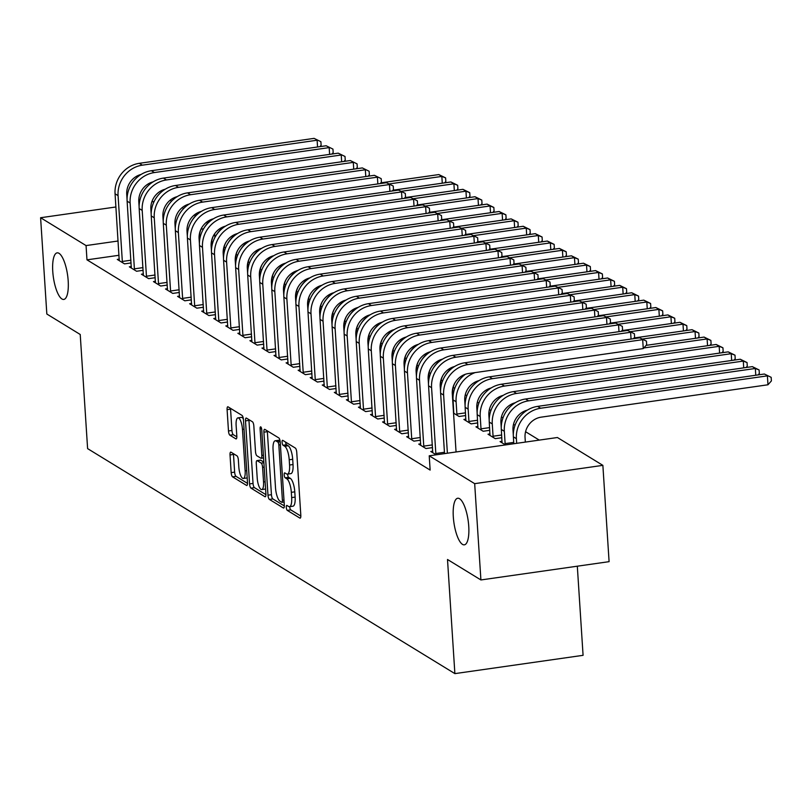 <?xml version="1.0" encoding="UTF-8"?>
<svg xmlns="http://www.w3.org/2000/svg" width="812" height="812" viewBox="0 0 812 812"><rect width="100%" height="100%" fill="white"/><g stroke="black" fill="none" stroke-linecap="round" stroke-linejoin="round"><path stroke-width="1.22" d="M286.301 507.419A2.527 0.771 -98.1 0 0 287.286 510.372L299.861 518.076A3.603 1.106 -98.1 0 0 300.146 518.147A3.603 1.106 -98.1 0 0 300.816 515.305L296.745 452.284A3.603 1.106 -98.1 0 0 295.335 448.062L282.759 440.358A2.527 0.771 -98.1 0 0 282.566 440.307A2.527 0.771 -98.1 0 0 282.089 442.296A2.527 0.771 -98.1 0 0 283.073 445.26L284.707 446.255A11.541 3.532 -98.1 0 1 289.214 459.775L289.559 465.032A11.541 3.532 -98.1 0 1 287.397 474.137A11.541 3.532 -98.1 0 1 286.494 473.914L284.87 472.919A2.527 0.771 -98.1 0 0 284.667 472.868A2.527 0.771 -98.1 0 0 284.2 474.858A2.527 0.771 -98.1 0 0 285.185 477.811L286.809 478.816A11.541 3.532 -98.1 0 1 291.325 492.336L291.66 497.583A11.541 3.532 -98.1 0 1 289.508 506.698A11.541 3.532 -98.1 0 1 288.595 506.465L286.971 505.47A2.527 0.771 -98.1 0 0 286.768 505.419A2.527 0.771 -98.1 0 0 286.301 507.419M289.752 506.658A2.527 0.771 -98.1 0 0 289.762 506.921A2.527 0.771 -98.1 0 0 290.757 509.875L300.836 516.056M285.58 442.083A2.527 0.771 -98.1 0 0 286.545 444.763L288.169 445.758L284.707 446.255M287.651 474.106A2.527 0.771 -98.1 0 0 287.661 474.36A2.527 0.771 -98.1 0 0 288.646 477.324L290.27 478.319L286.809 478.816M68.188 280.871A23.528 7.186 -98.1 0 0 57.155 252.857A23.528 7.186 -98.1 0 0 52.76 271.421A23.528 7.186 -98.1 0 0 63.793 299.435A23.528 7.186 -98.1 0 0 68.188 280.871M468.747 526.267A23.528 7.186 -98.1 0 0 457.704 498.253A23.528 7.186 -98.1 0 0 453.309 516.808A23.528 7.186 -98.1 0 0 464.352 544.832A23.528 7.186 -98.1 0 0 468.747 526.267M230.984 452.172A3.603 1.106 -98.1 0 0 230.699 452.101A3.603 1.106 -98.1 0 0 230.029 454.953L231.166 472.635A3.603 1.106 -98.1 0 0 232.577 476.857L246.543 485.414A3.603 1.106 -98.1 0 0 246.828 485.485A3.603 1.106 -98.1 0 0 247.498 482.632L243.427 419.621A3.603 1.106 -98.1 0 0 242.017 415.399L228.05 406.842A3.603 1.106 -98.1 0 0 227.766 406.771A3.603 1.106 -98.1 0 0 227.096 409.613L228.476 430.969A3.603 1.106 -98.1 0 0 229.887 435.202L235.866 438.856A3.603 1.106 -98.1 0 0 236.14 438.927A3.603 1.106 -98.1 0 0 236.82 436.085L236.13 425.498A9.653 2.954 -98.1 0 1 237.936 417.875A9.653 2.954 -98.1 0 1 242.463 429.375L245.153 470.858A9.653 2.954 -98.1 0 1 243.346 478.471A9.653 2.954 -98.1 0 1 238.819 466.981L238.373 460.059A3.603 1.106 -98.1 0 0 236.962 455.837L230.984 452.172M119.039 255.272L86.975 259.84L430.137 470.077L429.223 455.806L557.408 437.516L602.869 465.357L474.675 483.658L429.223 455.806M86.975 259.84L86.062 245.579L40.6 217.728L115.913 206.979M602.869 465.357L609.091 561.66L480.907 579.951L447.503 559.488L454.882 673.625L87.605 448.62L80.226 334.483L46.832 314.021L40.6 217.728M480.907 579.951L474.675 483.658M267.98 495.178A3.603 1.106 -98.1 0 0 269.391 499.41L283.347 507.967A3.603 1.106 -98.1 0 0 283.632 508.038A3.603 1.106 -98.1 0 0 284.312 505.186L280.231 442.175A3.603 1.106 -98.1 0 0 278.82 437.942L264.854 429.396A3.603 1.106 -98.1 0 0 264.58 429.325A3.603 1.106 -98.1 0 0 263.9 432.167L267.98 495.178L271.441 494.691A3.603 1.106 -98.1 0 0 272.852 498.913L284.332 505.947M264.945 496.69L250.979 488.134A3.603 1.106 -98.1 0 1 249.568 483.901L245.498 420.89A3.603 1.106 -98.1 0 1 246.168 418.048A3.603 1.106 -98.1 0 1 246.452 418.119L252.43 421.773A3.603 1.106 -98.1 0 1 253.841 426.006L255.496 451.563A3.603 1.106 -98.1 0 0 256.907 455.786L260.865 458.212A3.603 1.106 -98.1 0 0 261.149 458.283A3.603 1.106 -98.1 0 0 261.829 455.441L260.104 428.837A2.527 0.771 -98.1 0 1 260.581 426.838A2.527 0.771 -98.1 0 1 261.758 429.852L265.91 493.909A3.603 1.106 -98.1 0 1 265.23 496.761A3.603 1.106 -98.1 0 1 264.945 496.69L265.483 496.609M454.882 673.625L583.077 655.325L577.312 566.197M131.351 266.539L129.341 266.823L136.578 271.259L143.176 270.315M155.468 281.307L153.458 281.591L160.695 286.027L167.292 285.083M179.584 296.086L177.574 296.37L184.801 300.805L191.399 299.861M203.69 310.854L201.691 311.148L208.917 315.574L215.515 314.63M227.807 325.632L225.807 325.916L233.034 330.352L239.631 329.408M251.923 340.401L249.913 340.695L257.15 345.12L263.748 344.186M276.039 355.179L274.03 355.463L281.267 359.899L287.864 358.955M300.156 369.957L298.146 370.242L305.383 374.667L311.981 373.733M324.272 384.726L322.262 385.01L329.499 389.445L336.097 388.501M348.389 399.504L346.379 399.788L353.616 404.224L360.213 403.28M372.505 414.272L370.495 414.556L377.732 418.992L384.33 418.048M396.621 429.051L394.612 429.335L401.849 433.77L408.446 432.826M465.905 419.154L463.906 419.449L471.133 423.874L477.73 422.93M420.738 443.819L418.728 444.113L425.955 448.539L432.552 447.595M490.022 433.933L488.012 434.217L495.249 438.653L501.846 437.709M213.008 241.854L211.638 242.047M539.269 440.104L525.567 431.71M515.052 425.265L513.509 424.321M502.993 417.875L501.451 416.932M490.935 410.486L489.392 409.542M478.877 403.107L477.334 402.163M466.819 395.718L465.276 394.774M454.761 388.329L453.218 387.385M442.591 380.879L441.16 379.996M430.533 373.49L429.101 372.606M418.474 366.1L417.043 365.227M406.416 358.711L404.985 357.838M394.358 351.322L392.937 350.449M382.3 343.943L380.879 343.06M370.242 336.554L368.821 335.681M358.193 329.164L356.762 328.292M346.135 321.775L344.704 320.902M334.077 314.396L332.646 313.513M322.019 307.007L320.588 306.124M309.961 299.618L308.53 298.745M297.902 292.229L296.471 291.356M285.844 284.839L284.413 283.967M273.786 277.46L272.355 276.577M261.728 270.071L260.297 269.198M249.67 262.682L248.239 261.809M237.611 255.293L236.18 254.42M225.553 247.914L224.122 247.031M505.49 444.925L500.07 441.606L502.08 441.322M436.196 454.811L430.786 451.492L432.786 451.208M477.963 426.544L475.954 426.828L483.191 431.263L489.788 430.319M408.68 436.44L406.67 436.724L413.907 441.149L420.504 440.216M453.543 413.095L459.074 416.485L465.672 415.551M384.563 421.661L382.553 421.946L389.79 426.381L396.388 425.437M360.447 406.883L358.437 407.177L365.674 411.603L372.272 410.669M336.33 392.115L334.321 392.399L341.558 396.835L348.155 395.891M312.214 377.336L310.204 377.631L317.441 382.056L324.039 381.112M288.098 362.568L286.088 362.852L293.325 367.288L299.922 366.344M263.981 347.79L261.971 348.074L269.208 352.51L275.806 351.566M239.865 333.022L237.855 333.306L245.092 337.741L251.69 336.797M215.748 318.243L213.749 318.527L220.976 322.963L227.573 322.019M191.632 303.475L189.632 303.759L196.859 308.184L203.457 307.251M167.526 288.696L165.516 288.981L172.753 293.416L179.35 292.472M143.409 273.918L141.4 274.212L148.637 278.638L155.234 277.704M119.293 259.15L117.283 259.434L124.52 263.87L131.118 262.926M203.558 228.811L201.051 229.167M187.846 231.044L187.014 231.166M118.116 241.002L86.062 245.579M170.114 200.239L171.596 201.153M182.172 207.628L183.654 208.542M194.23 215.018L195.54 215.819M206.289 222.407L207.598 223.209M151.834 201.853L154.107 201.528M214.906 237.469L214.662 233.754M289.508 506.698L292.97 506.201A11.541 3.532 -98.1 0 0 295.121 497.096L291.66 497.583M290.27 478.319A11.541 3.532 -98.1 0 1 294.786 491.839L295.121 497.096M287.397 474.137L290.869 473.64A11.541 3.532 -98.1 0 0 293.02 464.535L289.559 465.032M288.169 445.758A11.541 3.532 -98.1 0 1 292.685 459.287L293.02 464.535M267.341 430.918A3.603 1.106 -98.1 0 0 267.361 431.669L271.441 494.691M281.734 502.263A2.527 0.771 -98.1 0 0 281.937 502.313A2.527 0.771 -98.1 0 0 282.403 500.324L278.831 445.006A2.527 0.771 -98.1 0 0 277.836 442.053L276.121 440.997A11.541 3.532 -98.1 0 0 275.217 440.774A11.541 3.532 -98.1 0 0 273.065 449.878L275.501 487.687A11.541 3.532 -98.1 0 0 280.018 501.217L281.734 502.263M275.217 440.774L278.678 440.277A11.541 3.532 -98.1 0 1 279.592 440.5L280.059 440.794M265.93 494.67L254.45 487.636L250.979 488.134M248.939 419.642A3.603 1.106 -98.1 0 0 248.959 420.393L253.039 483.414A3.603 1.106 -98.1 0 0 254.45 487.636M257.211 478.075A9.653 2.954 -98.1 0 0 261.738 489.575A9.653 2.954 -98.1 0 0 263.545 481.952L262.591 467.336A3.603 1.106 -98.1 0 0 261.19 463.114L257.221 460.688A3.603 1.106 -98.1 0 0 256.937 460.617A3.603 1.106 -98.1 0 0 256.267 463.459L257.211 478.075M261.738 489.575L265.199 489.078A9.653 2.954 -98.1 0 0 265.585 488.936M260.155 460.272A3.603 1.106 -98.1 0 1 260.398 460.12A3.603 1.106 -98.1 0 1 260.682 460.191L263.849 462.129M243.346 478.471L246.807 477.974A9.653 2.954 -98.1 0 0 247.193 477.832M243.356 418.931A9.653 2.954 -98.1 0 0 241.397 417.388L237.936 417.875M230.537 408.365A3.603 1.106 -98.1 0 0 230.557 409.126L231.938 430.482A3.603 1.106 -98.1 0 0 233.348 434.704L236.84 436.846M233.47 453.695A3.603 1.106 -98.1 0 0 233.491 454.456L234.638 472.137A3.603 1.106 -98.1 0 0 236.038 476.36L247.518 483.394M525.344 442.093L525.049 437.445A18.382 16.961 -58.5 0 1 541.218 417.145L767.969 384.776L767.401 375.865L540.64 408.233A27.567 25.446 121.5 0 0 516.391 438.683L516.686 443.322M764.386 374.017L771.167 377.336L764.386 374.017L537.625 406.386A27.567 25.446 121.5 0 0 513.377 436.836L513.813 443.738M771.167 377.336L771.4 380.909L767.969 384.776M456.06 451.979L452.294 393.84A18.382 16.961 -58.5 0 1 468.463 373.54L643.256 348.592L642.678 339.67L467.895 364.618A27.567 25.446 121.5 0 0 443.636 395.079L447.392 453.218M639.663 337.822L646.453 341.152L639.663 337.822L464.88 362.771A27.567 25.446 121.5 0 0 440.622 393.231L444.529 453.624M646.453 341.152L646.677 344.714L643.256 348.592M513.316 435.08L512.991 430.066A18.382 16.961 -58.5 0 1 527.353 410.111M755.779 375.245L755.343 368.475L752.328 366.628L525.567 398.996A27.567 25.446 121.5 0 0 501.319 429.457L502.029 442.804M505.348 444.834L505.125 443.626L513.732 442.398M752.328 366.628L759.108 369.957L755.343 368.475L528.582 400.844A27.567 25.446 121.5 0 0 504.333 431.304L505.125 443.626M759.108 369.957L759.342 373.52L758.114 374.911M501.258 427.691L500.933 422.676A18.382 16.961 -58.5 0 1 515.295 402.732M743.721 367.856L743.284 361.086L740.27 359.239L513.509 391.607A27.567 25.446 121.5 0 0 489.26 422.067L489.971 435.415M493.29 437.455L493.067 436.237L501.674 435.009M740.27 359.239L747.05 362.568L743.284 361.086L516.523 393.455A27.567 25.446 121.5 0 0 492.275 423.915L493.067 436.237M747.05 362.568L747.284 366.131L746.055 367.521M436.064 454.73L435.831 453.512L444.438 452.284M631.056 339.051L630.619 332.281L455.837 357.229A27.567 25.446 121.5 0 0 431.578 387.689L435.831 453.512M627.605 330.443L634.395 333.762L627.605 330.443L452.822 355.382A27.567 25.446 121.5 0 0 428.563 385.842L432.735 452.69M440.561 391.475L440.236 386.451A18.382 16.961 -58.5 0 1 454.598 366.506M634.395 333.762L634.619 337.325L633.39 338.726M424.006 447.341L423.773 446.133L432.38 444.905M618.998 331.672L618.561 324.901L443.778 349.85A27.567 25.446 121.5 0 0 419.52 380.3L423.773 446.133M615.547 323.054L622.337 326.373L615.547 323.054L440.764 348.003A27.567 25.446 121.5 0 0 416.505 378.453L420.687 445.311M428.503 384.086L428.178 379.072A18.382 16.961 -58.5 0 1 442.54 359.117M622.337 326.373L622.56 329.946L621.332 331.337M489.2 420.301L488.875 415.287A18.382 16.961 -58.5 0 1 503.237 395.342M731.663 360.467L731.226 353.697L728.212 351.86L501.451 384.218A27.567 25.446 121.5 0 0 477.202 414.678L477.913 428.025M481.232 430.066L481.008 428.848L489.616 427.619M728.212 351.86L734.992 355.179L731.226 353.697L504.465 386.065A27.567 25.446 121.5 0 0 480.217 416.526L481.008 428.848M734.992 355.179L735.225 358.742L733.997 360.132M477.141 412.922L476.817 407.898A18.382 16.961 -58.5 0 1 491.179 387.953M719.605 353.088L719.168 346.318L716.154 344.471L489.392 376.829A27.567 25.446 121.5 0 0 465.144 407.289L465.855 420.646M469.174 422.676L468.95 421.469L477.557 420.24M716.154 344.471L722.934 347.79L719.168 346.318L492.407 378.676A27.567 25.446 121.5 0 0 468.159 409.136L468.95 421.469M722.934 347.79L723.167 351.363L721.939 352.753M411.948 439.952L411.714 438.744L420.322 437.516M606.94 324.282L606.503 317.512L431.72 342.461A27.567 25.446 121.5 0 0 407.462 372.921L411.714 438.744M603.489 315.665L610.279 318.994L603.489 315.665L428.706 340.614A27.567 25.446 121.5 0 0 404.447 371.074L408.629 437.922M416.444 376.697L416.12 371.683A18.382 16.961 -58.5 0 1 430.482 351.738M610.279 318.994L610.512 322.557L609.274 323.947M399.89 432.573L399.666 431.355L408.263 430.127M594.881 316.893L594.445 310.123L419.662 335.072A27.567 25.446 121.5 0 0 395.403 365.532L399.666 431.355M591.43 308.276L598.221 311.605L591.43 308.276L416.647 333.224A27.567 25.446 121.5 0 0 392.389 363.685L396.571 430.533M404.386 369.308L404.071 364.294A18.382 16.961 -58.5 0 1 418.424 344.349M598.221 311.605L598.454 315.168L597.216 316.558M465.083 405.533L464.758 400.519A18.382 16.961 -58.5 0 1 479.121 380.564M465.438 374.251A27.567 25.446 121.5 0 0 453.086 399.9L453.796 413.257M457.126 415.287L456.892 414.079L465.499 412.851M475.182 372.576A27.567 25.446 121.5 0 0 456.1 401.747L456.892 414.079M707.546 345.699L707.11 338.929L704.095 337.082L710.886 340.411L711.109 343.973L709.881 345.364M710.886 340.411L707.11 338.929L643.804 347.962M704.095 337.082L646.119 345.354M387.832 425.183L387.608 423.965L396.205 422.737M582.823 309.504L582.387 302.734L407.604 327.683A27.567 25.446 121.5 0 0 383.345 358.143L387.608 423.965M579.372 300.887L586.162 304.216L579.372 300.887L404.589 325.835A27.567 25.446 121.5 0 0 380.331 356.295L384.512 423.143M392.338 361.919L392.013 356.904A18.382 16.961 -58.5 0 1 406.365 336.96M586.162 304.216L586.396 307.778L585.158 309.169M453.025 398.144L452.7 393.13A18.382 16.961 -58.5 0 1 455.014 382.736M695.488 338.31L695.052 331.54L692.037 329.692L698.827 333.022L699.051 336.584L697.823 337.975M698.827 333.022L695.052 331.54L642.333 339.061M692.037 329.692L634.06 337.975M453.38 366.862A27.567 25.446 121.5 0 0 444.6 376.748M375.773 417.794L375.55 416.576L384.147 415.348M570.765 302.115L570.328 295.355L395.545 320.304A27.567 25.446 121.5 0 0 371.287 350.754L375.55 416.576M567.314 293.508L574.104 296.827L567.314 293.508L392.531 318.456A27.567 25.446 121.5 0 0 368.272 348.906L372.454 415.764M380.28 354.539L379.955 349.525A18.382 16.961 -58.5 0 1 394.307 329.57M574.104 296.827L574.338 300.399L573.099 301.79M440.784 387.923L440.642 385.741A18.382 16.961 -58.5 0 1 442.956 375.347M683.43 330.92L682.993 324.15L679.979 322.303L686.769 325.632L686.993 329.195L685.764 330.585M686.769 325.632L682.993 324.15L630.274 331.682M679.979 322.303L622.002 330.585M441.322 359.472A27.567 25.446 121.5 0 0 432.542 369.358M363.715 410.405L363.492 409.197L372.099 407.969M558.707 294.736L558.27 287.966L383.487 312.914A27.567 25.446 121.5 0 0 359.229 343.374L363.492 409.197M555.256 286.118L562.046 289.437L555.256 286.118L380.473 311.067A27.567 25.446 121.5 0 0 356.214 341.527L360.396 408.375M368.222 347.15L367.897 342.136A18.382 16.961 -58.5 0 1 382.249 322.181M562.046 289.437L562.28 293.01L561.041 294.401M428.726 380.534L428.584 378.351A18.382 16.961 -58.5 0 1 430.898 367.958M671.372 323.531L670.935 316.771L667.921 314.924L674.711 318.243L674.934 321.816L673.706 323.206M674.711 318.243L670.935 316.771L618.226 324.292M667.921 314.924L609.944 323.196M429.264 352.093A27.567 25.446 121.5 0 0 420.484 361.979M351.657 403.016L351.434 401.808L360.041 400.58M546.659 287.346L546.212 280.576L371.429 305.525A27.567 25.446 121.5 0 0 347.171 335.985L351.434 401.808M543.198 278.729L549.988 282.058L543.198 278.729L368.415 303.678A27.567 25.446 121.5 0 0 344.156 334.138L348.338 400.986M356.163 339.761L355.839 334.747A18.382 16.961 -58.5 0 1 370.191 314.802M549.988 282.058L550.221 285.621L548.993 287.012M416.668 373.155L416.526 370.962A18.382 16.961 -58.5 0 1 418.84 360.579M659.314 316.152L658.877 309.382L655.863 307.535L662.653 310.854L662.876 314.427L661.648 315.817M662.653 310.854L658.877 309.382L606.168 316.903M655.863 307.535L597.886 315.807M417.206 344.704A27.567 25.446 121.5 0 0 408.426 354.59M339.599 395.637L339.375 394.419L347.983 393.191M534.601 279.957L534.154 273.187L359.371 298.136A27.567 25.446 121.5 0 0 335.112 328.596L339.375 394.419M531.139 271.34L537.93 274.669L531.139 271.34L356.356 296.289A27.567 25.446 121.5 0 0 332.098 326.749L336.28 393.597M344.105 332.372L343.78 327.358A18.382 16.961 -58.5 0 1 358.133 307.413M537.93 274.669L538.163 278.232L536.935 279.622M404.609 365.765L404.467 363.583A18.382 16.961 -58.5 0 1 406.782 353.19M647.255 308.763L646.819 301.993L643.804 300.146L650.595 303.475L650.828 307.037L649.59 308.428M650.595 303.475L646.819 301.993L594.11 309.514M643.804 300.146L585.828 308.418M405.147 337.315A27.567 25.446 121.5 0 0 396.368 347.201M327.54 388.248L327.317 387.03L335.924 385.801M522.542 272.568L522.096 265.798L347.313 290.747A27.567 25.446 121.5 0 0 323.054 321.207L327.317 387.03M519.091 263.961L525.871 267.28L519.091 263.961L344.298 288.899A27.567 25.446 121.5 0 0 320.04 319.36L324.221 386.207M332.047 324.993L331.722 319.969A18.382 16.961 -58.5 0 1 346.074 300.024M525.871 267.28L526.105 270.843L524.877 272.243M392.551 358.376L392.409 356.194A18.382 16.961 -58.5 0 1 394.733 345.8M635.197 301.374L634.761 294.604L631.746 292.756L638.536 296.086L638.77 299.648L637.532 301.039M638.536 296.086L634.761 294.604L582.052 302.135M631.746 292.756L573.769 301.039M393.089 329.926A27.567 25.446 121.5 0 0 384.309 339.812M315.482 380.858L315.259 379.651L323.866 378.422M510.484 265.189L510.048 258.419L335.255 283.368A27.567 25.446 121.5 0 0 311.006 313.818L315.259 379.651M507.033 256.572L513.813 259.891L507.033 256.572L332.24 281.52A27.567 25.446 121.5 0 0 307.992 311.97L312.163 378.828M319.989 317.604L319.664 312.59A18.382 16.961 -58.5 0 1 334.026 292.635M513.813 259.891L514.047 263.464L512.819 264.854M380.493 350.987L380.351 348.805A18.382 16.961 -58.5 0 1 382.675 338.411M623.139 293.985L622.702 287.215L619.688 285.377L626.478 288.696L626.712 292.259L625.473 293.65M626.478 288.696L622.702 287.215L569.994 294.746M619.688 285.377L561.711 293.65M381.031 322.537A27.567 25.446 121.5 0 0 372.251 332.433M303.424 373.469L303.201 372.261L311.808 371.033M498.426 257.8L497.989 251.03L323.196 275.978A27.567 25.446 121.5 0 0 298.948 306.439L303.201 372.261M494.975 249.182L501.755 252.512L494.975 249.182L320.182 274.131A27.567 25.446 121.5 0 0 295.933 304.591L300.105 371.439M307.931 310.214L307.606 305.2A18.382 16.961 -58.5 0 1 321.968 285.256M501.755 252.512L501.989 256.074L500.76 257.465M368.435 343.598L368.303 341.416A18.382 16.961 -58.5 0 1 370.617 331.032M611.081 286.606L610.644 279.835L607.63 277.988L614.42 281.307L614.654 284.88L613.415 286.271M614.42 281.307L610.644 279.835L557.935 287.357M607.63 277.988L549.653 286.26M368.983 315.157A27.567 25.446 121.5 0 0 360.193 325.044M291.366 366.09L291.143 364.872L299.75 363.644M486.368 250.411L485.931 243.641L311.138 268.589A27.567 25.446 121.5 0 0 286.89 299.049L291.143 364.872M482.917 241.793L489.697 245.122L482.917 241.793L308.124 266.742A27.567 25.446 121.5 0 0 283.875 297.202L288.047 364.05M295.872 302.825L295.548 297.811A18.382 16.961 -58.5 0 1 309.91 277.866M489.697 245.122L489.93 248.685L488.702 250.076M356.377 336.219L356.245 334.036A18.382 16.961 -58.5 0 1 358.559 323.643M599.023 279.216L598.586 272.446L595.572 270.599L602.362 273.928L602.595 277.491L601.357 278.881M602.362 273.928L598.586 272.446L545.877 279.967M595.572 270.599L537.595 278.871M356.925 307.768A27.567 25.446 121.5 0 0 348.135 317.654M279.308 358.701L279.084 357.483L287.692 356.255M474.309 243.021L473.873 236.251L299.08 261.2A27.567 25.446 121.5 0 0 274.832 291.66L279.084 357.483M470.858 234.404L477.639 237.733L470.858 234.404L296.065 259.353A27.567 25.446 121.5 0 0 271.817 289.813L275.989 356.661M283.814 295.436L283.489 290.422A18.382 16.961 -58.5 0 1 297.852 270.477M477.639 237.733L477.872 241.296L476.644 242.686M344.329 328.83L344.186 326.647A18.382 16.961 -58.5 0 1 346.501 316.254M586.964 271.827L586.528 265.057L583.513 263.21L590.304 266.539L590.537 270.102L589.299 271.492M590.304 266.539L586.528 265.057L533.819 272.578M583.513 263.21L525.537 271.492M344.867 300.379A27.567 25.446 121.5 0 0 336.077 310.265M267.25 351.312L267.026 350.094L275.633 348.866M462.251 235.632L461.815 228.872L287.022 253.821A27.567 25.446 121.5 0 0 262.773 284.271L267.026 350.094M458.8 227.025L465.58 230.344L458.8 227.025L284.007 251.974A27.567 25.446 121.5 0 0 259.759 282.424L263.93 349.282M271.756 288.057L271.431 283.043A18.382 16.961 -58.5 0 1 285.794 263.088M465.58 230.344L465.814 233.917L464.586 235.307M332.27 321.44L332.128 319.258A18.382 16.961 -58.5 0 1 334.442 308.864M574.916 264.438L574.47 257.668L571.455 255.821L578.245 259.15L578.479 262.712L577.251 264.103M578.245 259.15L574.47 257.668L521.761 265.199M571.455 255.821L513.478 264.103M332.808 292.99A27.567 25.446 121.5 0 0 324.018 302.876M255.191 343.923L254.968 342.715L263.575 341.487M450.193 228.253L449.757 221.483L274.963 246.432A27.567 25.446 121.5 0 0 250.715 276.892L254.968 342.715M446.742 219.636L453.522 222.955L446.742 219.636L271.949 244.585A27.567 25.446 121.5 0 0 247.701 275.045L251.872 341.893M259.698 280.668L259.373 275.654A18.382 16.961 -58.5 0 1 273.735 255.699M453.522 222.955L453.756 226.528L452.528 227.918M320.212 314.051L320.07 311.869A18.382 16.961 -58.5 0 1 322.384 301.475M562.858 257.049L562.411 250.289L559.397 248.442L566.187 251.761L566.421 255.333L565.193 256.724M566.187 251.761L562.411 250.289L509.703 257.81M559.397 248.442L501.42 256.714M320.75 285.611A27.567 25.446 121.5 0 0 311.96 295.497M243.133 336.533L242.91 335.326L251.517 334.097M438.135 220.864L437.698 214.094L262.905 239.043A27.567 25.446 121.5 0 0 238.657 269.503L242.91 335.326M434.684 212.247L441.474 215.576L434.684 212.247L259.891 237.195A27.567 25.446 121.5 0 0 235.642 267.655L239.814 334.503M247.64 273.279L247.315 268.264A18.382 16.961 -58.5 0 1 261.677 248.32M441.474 215.576L441.698 219.138L440.469 220.529M308.154 306.672L308.012 304.48A18.382 16.961 -58.5 0 1 310.326 294.096M550.8 249.67L550.363 242.9L547.349 241.052L554.129 244.371L554.363 247.944L553.134 249.335M554.129 244.371L550.363 242.9L497.644 250.421M547.349 241.052L489.362 249.325M308.692 278.222A27.567 25.446 121.5 0 0 299.902 288.108M231.075 329.154L230.852 327.936L239.459 326.708M426.077 213.475L425.64 206.705L250.847 231.653A27.567 25.446 121.5 0 0 226.599 262.114L230.852 327.936M422.626 204.857L429.416 208.187L422.626 204.857L247.833 229.806A27.567 25.446 121.5 0 0 223.584 260.266L227.756 327.114M235.581 265.889L235.257 260.875A18.382 16.961 -58.5 0 1 249.619 240.931M429.416 208.187L429.639 211.749L428.411 213.14M296.096 299.283L295.954 297.101A18.382 16.961 -58.5 0 1 298.268 286.707M538.742 242.28L538.305 235.51L535.291 233.663L542.071 236.992L542.304 240.555L541.076 241.946M542.071 236.992L538.305 235.51L485.586 243.032M535.291 233.663L477.304 241.935M296.634 270.832A27.567 25.446 121.5 0 0 287.844 280.719M219.027 321.765L218.793 320.547L227.401 319.319M414.018 206.086L413.582 199.316L238.799 224.264A27.567 25.446 121.5 0 0 214.541 254.724L218.793 320.547M410.567 197.478L417.358 200.797L410.567 197.478L235.784 222.417A27.567 25.446 121.5 0 0 211.526 252.877L215.698 319.725M223.523 258.51L223.198 253.486A18.382 16.961 -58.5 0 1 237.561 233.541M417.358 200.797L417.581 204.36L416.353 205.761M284.038 291.894L283.895 289.711A18.382 16.961 -58.5 0 1 286.21 279.318M526.683 234.891L526.247 228.121L523.232 226.274L530.013 229.603L530.246 233.166L529.018 234.556M530.013 229.603L526.247 228.121L473.528 235.653M523.232 226.274L465.246 234.556M284.576 263.443A27.567 25.446 121.5 0 0 275.786 273.329M206.969 314.376L206.735 313.168L215.342 311.94M401.96 198.707L401.524 191.936L226.741 216.885A27.567 25.446 121.5 0 0 202.482 247.335L206.735 313.168M398.509 190.089L405.3 193.408L398.509 190.089L223.726 215.038A27.567 25.446 121.5 0 0 199.468 245.488L203.639 312.346M211.465 251.121L211.14 246.107A18.382 16.961 -58.5 0 1 225.503 226.152M405.3 193.408L405.523 196.981L404.295 198.372M271.979 284.505L271.837 282.322A18.382 16.961 -58.5 0 1 274.151 271.929M514.625 227.502L514.189 220.732L511.174 218.895L517.954 222.214L518.188 225.777L516.96 227.167M517.954 222.214L514.189 220.732L461.47 228.263M511.174 218.895L453.187 227.167M272.517 256.054A27.567 25.446 121.5 0 0 263.727 265.95M194.91 306.987L194.677 305.779L203.284 304.551M389.902 191.317L389.466 184.547L214.683 209.496A27.567 25.446 121.5 0 0 190.424 239.956L194.677 305.779M386.451 182.7L393.241 186.029L386.451 182.7L211.668 207.649A27.567 25.446 121.5 0 0 187.41 238.109L191.581 304.957M199.407 243.732L199.082 238.718A18.382 16.961 -58.5 0 1 213.444 218.773M393.241 186.029L393.465 189.592L392.237 190.982M259.921 277.115L259.779 274.933A18.382 16.961 -58.5 0 1 262.093 264.55M502.567 220.123L502.131 213.353L499.116 211.506L505.896 214.825L506.13 218.398L504.902 219.788M505.896 214.825L502.131 213.353L449.412 220.874M499.116 211.506L441.129 219.778M260.459 248.675A27.567 25.446 121.5 0 0 251.669 258.561M182.852 299.608L182.619 298.39L191.226 297.162M377.844 183.928L377.407 177.158L202.624 202.107A27.567 25.446 121.5 0 0 178.366 232.567L182.619 298.39M374.393 175.311L381.183 178.64L374.393 175.311L199.61 200.26A27.567 25.446 121.5 0 0 175.351 230.72L179.533 297.568M187.349 236.343L187.024 231.329A18.382 16.961 -58.5 0 1 201.386 211.384M381.183 178.64L381.417 182.203L380.178 183.593M247.863 269.736L247.721 267.554A18.382 16.961 -58.5 0 1 250.035 257.16M490.509 212.734L490.072 205.964L487.058 204.116L493.838 207.446L494.072 211.008L492.843 212.399M493.838 207.446L490.072 205.964L437.353 213.485M487.058 204.116L429.081 212.389M248.401 241.286A27.567 25.446 121.5 0 0 239.621 251.172M170.794 292.218L170.571 291L179.168 289.772M365.786 176.539L365.349 169.769L190.566 194.718A27.567 25.446 121.5 0 0 166.308 225.178L170.571 291M362.335 167.922L369.125 171.251L362.335 167.922L187.552 192.87A27.567 25.446 121.5 0 0 163.293 223.33L167.475 290.178M175.29 228.954L174.966 223.939A18.382 16.961 -58.5 0 1 189.328 203.995M369.125 171.251L369.358 174.813L368.12 176.204M235.805 262.347L235.663 260.165A18.382 16.961 -58.5 0 1 237.977 249.771M478.451 205.345L478.014 198.575L475 196.727L481.78 200.056L482.013 203.619L480.785 205.01M481.78 200.056L478.014 198.575L425.295 206.096M475 196.727L417.023 205.01M236.343 233.897A27.567 25.446 121.5 0 0 227.563 243.783M158.736 284.829L158.513 283.611L167.11 282.383M353.727 169.15L353.291 162.39L178.508 187.339A27.567 25.446 121.5 0 0 154.25 217.789L158.513 283.611M350.276 160.543L357.067 163.862L350.276 160.543L175.493 185.491A27.567 25.446 121.5 0 0 151.235 215.941L155.417 282.799M163.232 221.575L162.918 216.56A18.382 16.961 -58.5 0 1 177.27 196.605M357.067 163.862L357.3 167.434L356.062 168.825M223.747 254.958L223.605 252.776A18.382 16.961 -58.5 0 1 225.919 242.382M466.392 197.955L465.956 191.185L462.941 189.338L469.732 192.667L469.955 196.23L468.727 197.62M469.732 192.667L465.956 191.185L413.237 198.717M462.941 189.338L404.965 197.62M224.285 226.507A27.567 25.446 121.5 0 0 215.505 236.393M146.678 277.44L146.454 276.232L155.051 275.004M341.669 161.771L341.233 155.001L166.45 179.949A27.567 25.446 121.5 0 0 142.191 210.409L146.454 276.232M338.218 153.153L345.009 156.472L338.218 153.153L163.435 178.102A27.567 25.446 121.5 0 0 139.177 208.562L143.359 275.41M151.184 214.185L150.859 209.171A18.382 16.961 -58.5 0 1 165.212 189.216M345.009 156.472L345.242 160.045L344.004 161.436M211.688 247.569L211.546 245.386A18.382 16.961 -58.5 0 1 213.86 234.993M454.334 190.566L453.898 183.806L450.883 181.959L457.674 185.278L457.897 188.851L456.669 190.241M457.674 185.278L453.898 183.806L401.179 191.327M450.883 181.959L392.906 190.231M212.226 219.128A27.567 25.446 121.5 0 0 203.447 229.014M134.619 270.051L134.396 268.843L143.003 267.615M329.611 154.381L329.175 147.611L154.392 172.56A27.567 25.446 121.5 0 0 130.133 203.02L134.396 268.843M326.16 145.764L332.95 149.093L326.16 145.764L151.377 170.713A27.567 25.446 121.5 0 0 127.119 201.173L131.3 268.021M139.126 206.796L138.801 201.782A18.382 16.961 -58.5 0 1 153.153 181.837M332.95 149.093L333.184 152.656L331.946 154.047M199.63 240.19L199.488 237.997A18.382 16.961 -58.5 0 1 201.802 227.614M442.276 183.187L441.84 176.417L438.825 174.57L445.615 177.889L445.839 181.462L444.611 182.852M445.615 177.889L441.84 176.417L389.131 183.938M438.825 174.57L380.848 182.842M200.168 211.739A27.567 25.446 121.5 0 0 191.388 221.625M122.561 262.672L122.338 261.454L130.945 260.226M317.553 146.992L317.116 140.222L142.333 165.171A27.567 25.446 121.5 0 0 118.075 195.631L122.338 261.454M314.102 138.375L320.892 141.704L314.102 138.375L139.319 163.324A27.567 25.446 121.5 0 0 115.06 193.784L119.242 260.632M127.068 199.407L126.743 194.393A18.382 16.961 -58.5 0 1 141.095 174.448M320.892 141.704L321.126 145.267L319.887 146.657M290.757 509.875L287.286 510.372M286.545 444.763L283.073 445.26M288.646 477.324L285.185 477.811M294.786 491.839L291.325 492.336M292.685 459.287L289.214 459.775M300.399 518.005L299.861 518.076M267.361 431.669L263.9 432.167M283.885 507.886L283.347 507.967M272.852 498.913L269.391 499.41M283.977 500.101L282.403 500.324M280.404 444.783L278.831 445.006M280.191 441.718L277.836 442.053M279.592 440.5L276.121 440.997M253.039 483.414L249.568 483.901M248.959 420.393L245.498 420.89M263.403 455.217L261.829 455.441M261.586 428.624L260.104 428.837M265.118 481.729L263.545 481.952M264.174 467.113L262.591 467.336M263.89 462.728L261.19 463.114M260.682 460.191L257.221 460.688M246.726 470.635L245.153 470.858M244.047 429.152L242.463 429.375M236.393 438.784L235.866 438.856M233.348 434.704L229.887 435.202M231.938 430.482L228.476 430.969M230.557 409.126L227.096 409.613M247.081 485.332L246.543 485.414M236.038 476.36L232.577 476.857M234.638 472.137L231.166 472.635M233.491 454.456L230.029 454.953M516.391 438.683L513.377 436.836M540.64 408.233L537.625 406.386M443.636 395.079L440.622 393.231M467.895 364.618L464.88 362.771M504.333 431.304L501.319 429.457M528.582 400.844L525.567 398.996M492.275 423.915L489.26 422.067M516.523 393.455L513.509 391.607M431.578 387.689L428.563 385.842M455.837 357.229L452.822 355.382M419.52 380.3L416.505 378.453M443.778 349.85L440.764 348.003M480.217 416.526L477.202 414.678M504.465 386.065L501.451 384.218M468.159 409.136L465.144 407.289M492.407 378.676L489.392 376.829M407.462 372.921L404.447 371.074M431.72 342.461L428.706 340.614M395.403 365.532L392.389 363.685M419.662 335.072L416.647 333.224M456.1 401.747L453.086 399.9M383.345 358.143L380.331 356.295M407.604 327.683L404.589 325.835M371.287 350.754L368.272 348.906M395.545 320.304L392.531 318.456M359.229 343.374L356.214 341.527M383.487 312.914L380.473 311.067M347.171 335.985L344.156 334.138M371.429 305.525L368.415 303.678M335.112 328.596L332.098 326.749M359.371 298.136L356.356 296.289M323.054 321.207L320.04 319.36M347.313 290.747L344.298 288.899M311.006 313.818L307.992 311.97M335.255 283.368L332.24 281.52M298.948 306.439L295.933 304.591M323.196 275.978L320.182 274.131M286.89 299.049L283.875 297.202M311.138 268.589L308.124 266.742M274.832 291.66L271.817 289.813M299.08 261.2L296.065 259.353M262.773 284.271L259.759 282.424M287.022 253.821L284.007 251.974M250.715 276.892L247.701 275.045M274.963 246.432L271.949 244.585M238.657 269.503L235.642 267.655M262.905 239.043L259.891 237.195M226.599 262.114L223.584 260.266M250.847 231.653L247.833 229.806M214.541 254.724L211.526 252.877M238.799 224.264L235.784 222.417M202.482 247.335L199.468 245.488M226.741 216.885L223.726 215.038M190.424 239.956L187.41 238.109M214.683 209.496L211.668 207.649M178.366 232.567L175.351 230.72M202.624 202.107L199.61 200.26M166.308 225.178L163.293 223.33M190.566 194.718L187.552 192.87M154.25 217.789L151.235 215.941M178.508 187.339L175.493 185.491M142.191 210.409L139.177 208.562M166.45 179.949L163.435 178.102M130.133 203.02L127.119 201.173M154.392 172.56L151.377 170.713M118.075 195.631L115.06 193.784M142.333 165.171L139.319 163.324M284.098 501.999L281.937 502.313M263.575 457.938L261.149 458.283M260.398 460.12L256.937 460.617"/></g></svg>
